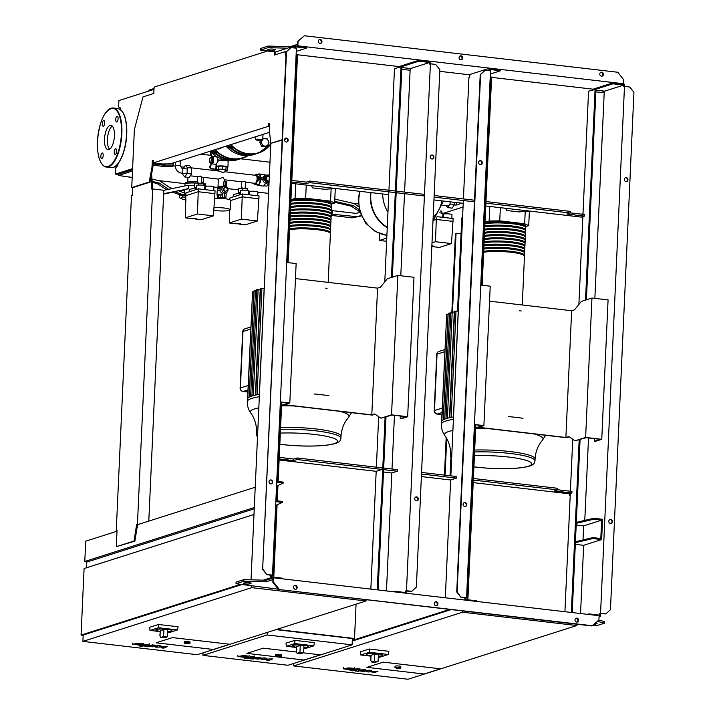 <?xml version="1.0" encoding="UTF-8"?>
<svg xmlns="http://www.w3.org/2000/svg" width="715" height="715" viewBox="0 0 715 715"><rect width="100%" height="100%" fill="white"/><g stroke="black" fill="none" stroke-linecap="round" stroke-linejoin="round"><path stroke-width="1.07" d="M240.785 656.611L246.157 656.307L240.741 656.558M244.074 657.273L248.999 656.352L246.72 655.852L242.868 655.637L237.943 656.558L244.074 657.273M237.898 655.369L237.943 656.558M249.133 655.405L248.999 656.352M253.959 657.264C255.067 657.076 254.71 656.853 252.887 656.593L250.143 656.683L251.394 656.996L244.637 658.256L247.104 658.542L253.959 657.264L254.603 655.95M250.321 658.667L253.316 659.016L250.179 658.774L250.232 657.702M253.316 659.016L253.512 657.854M253.459 658.032C252.359 658.229 252.726 658.452 254.549 658.712L257.82 659.087L263.022 658.506L261.136 659.471L269.001 659.203L266.677 660.124L269.224 660.419L272.594 658.89L264.389 659.141L266.302 658.158L264.139 657.907L256.336 658.515L260.448 657.478L257.981 657.183L252.869 658.283L252.922 657.21M346.176 668.883L351.557 668.579L346.14 668.829M349.465 669.544L354.399 668.632L352.12 668.132L348.259 667.917L343.334 668.838L349.465 669.544M343.298 667.64L343.334 668.838M354.524 667.685L354.399 668.632M359.35 669.544C360.458 669.347 360.101 669.124 358.278 668.865L355.534 668.954L356.785 669.276L350.037 670.527L352.504 670.822L359.35 669.544L359.994 668.23M355.721 670.947L358.716 671.296L355.578 671.045L355.632 669.973M358.716 671.296L358.903 670.125M358.858 670.312C357.759 670.5 358.117 670.724 359.949 670.983L363.22 671.367L368.422 670.786L366.536 671.751L368.466 671.975L374.392 671.474L372.068 672.395L374.615 672.69L377.994 671.162L369.789 671.412L371.693 670.429L369.539 670.178L362.496 670.876L361.424 670.581L365.848 669.749L363.381 669.463L358.269 670.554L358.313 669.481M135.385 644.34L140.757 644.027L135.35 644.287M138.674 645.001L143.599 644.081L141.329 643.58L137.468 643.366L132.543 644.287L138.674 645.001M132.507 643.098L132.543 644.287M143.733 643.134L143.599 644.081M148.559 644.993C149.667 644.805 149.31 644.581 147.487 644.322L144.743 644.403L145.994 644.724L139.237 645.985L141.713 646.271L148.559 644.993L149.203 643.679M144.93 646.396L147.925 646.744L144.787 646.494L144.832 645.431M147.925 646.744L148.112 645.574M148.068 645.761C146.959 645.949 147.326 646.181 149.149 646.432L152.429 646.816L157.631 646.235L155.745 647.2L163.601 646.932L161.277 647.844L163.824 648.139L167.203 646.619L158.998 646.869L160.902 645.886L158.748 645.627L150.936 646.235L155.057 645.198L152.59 644.912L147.478 646.002L147.522 644.939M431.824 246.684L434.72 246.505L431.851 246.067M434.559 246.318L431.86 245.745M443.497 217.414L443.64 214.33A4.174 0.67 2.6 0 1 443.997 214.071A4.174 0.67 2.6 0 1 448.698 213.901A4.174 0.67 2.6 0 1 451.987 214.706L451.8 218.826M439.609 212.838A4.174 0.67 2.6 0 1 442.898 213.651L442.71 217.771M440.565 210.961L441.897 211.881L441.834 213.15M441.289 213.043L441.378 211.059M442.773 216.288L443.541 216.377M433.549 246.755L439.368 247.435L451.478 243.583L453.14 218.54L437.097 216.672M451.478 243.583L435.489 241.715L431.994 242.832M453.006 221.391L436.293 219.442L435.489 241.715M436.382 217.575L436.293 219.442L433.925 220.202M386.654 240.803L386.636 241.286M379.549 233.573L379.397 240.455L386.636 241.295M386.779 238.104L379.397 240.455M454.534 202.336L454.436 204.544L452.202 208.145L447.805 207.627L446.035 205.58M450.137 201.827L450.039 204.034L454.436 204.544M450.039 204.034L447.805 207.627M366.92 667.354L383.276 662.144L440.449 668.802L424.093 674.013L366.92 667.354L383.276 662.144L440.449 668.802L424.093 674.013L366.92 667.354M370.87 655.878A8.035 1.296 2.6 0 1 366.625 654.538A8.035 1.296 2.6 0 1 377.922 653.859A8.035 1.296 2.6 0 1 382.677 655.262A8.035 1.296 2.6 0 1 378.333 656.218M366.643 654.457A8.035 1.296 2.6 0 1 366.634 654.377A8.035 1.296 2.6 0 1 377.931 653.698A8.035 1.296 2.6 0 1 382.686 655.11A8.035 1.296 2.6 0 1 382.668 655.181M370.817 660.651L371.058 655.28L370.683 660.133L371.532 662.001L375.053 662.412L378.092 661.375L374.41 661.08L371.532 662.001M371.058 655.28L374.723 654.109L378.414 654.404L378.092 661.375M370.862 656.147L360.789 654.976L360.494 651.812L369.262 649.023L369.289 652.268L388.317 654.484L379.817 657.192L378.298 657.014M369.262 649.023L388.906 651.311L388.317 654.484M360.789 654.976L369.289 652.268M394.966 667.551L395.02 666.282A2.896 0.465 2.6 0 1 399.086 666.031A2.896 0.465 2.6 0 1 400.802 666.541L400.749 667.81A2.896 0.465 -177.4 0 0 399.033 667.301A2.896 0.465 -177.4 0 0 394.966 667.551L396.771 668.328L398.89 667.658L396.789 668.328C399.703 668.48 401.026 668.302 400.749 667.81M449.699 609.403L352.298 640.399M352.272 641.051L451.165 609.582M293.686 665.933L462.516 612.21L576.853 625.527L408.024 679.25L293.686 665.933L293.802 663.413M462.578 610.905L462.516 612.21M576.916 624.222L576.853 625.527M475.681 427.82L482.625 425.613L474.429 424.656M474.438 424.487L483.894 425.595L490.222 286.179L480.775 285.079M483.894 425.595L475.663 428.205M565.887 437.473L571.643 310.739L574.52 309.818L581.358 301.399L591.957 298.03L585.621 437.437L575.021 440.815L568.765 436.561L565.887 437.473L478.523 427.302M489.543 301.176L571.643 310.739M594.442 438.635L594.326 441.298L595.202 441.396L601.753 439.314L608.081 299.907L591.957 298.03M575.021 440.815L586.112 437.669L600.475 439.341L594.326 441.298M585.621 437.437L601.753 439.314M478.129 427.427L566.378 437.696L569.149 436.82M522.978 418.293A52.865 8.535 -177.4 0 0 515.864 417.354A52.865 8.535 -177.4 0 0 508.24 416.577M453.516 416.979A52.865 8.535 -177.4 0 0 449.958 417.614A52.865 8.535 -177.4 0 0 446.106 418.588A52.865 8.535 -177.4 0 0 443.38 419.705A52.865 8.535 -177.4 0 0 441.834 420.956A52.865 8.535 -177.4 0 0 441.513 421.805L441.405 424.174C441.298 428.446 442.433 432.226 444.819 435.524L446.598 438.295C449.467 443.372 450.79 448.984 450.584 455.124L451.558 460.085M451.433 312.214L454.284 312.008L449.485 417.712M455.214 311.231L458.244 311.061L453.426 416.988M519.43 310.775L521.19 310.971M446.607 315.726L441.647 421.278M448.135 314.26L447.233 314.555M451.496 313.081L448.761 313.313M484.993 222.83A22.496 3.629 2.6 0 1 512.503 222.821A22.496 3.629 2.6 0 1 525.82 226.762A22.496 3.629 2.6 0 1 525.605 227.227M522.263 304.983L524.479 256.229A22.496 3.629 -177.4 0 0 511.162 252.288A22.496 3.629 -177.4 0 0 483.653 252.297M484.985 223.017A21.852 3.53 2.6 0 1 512.244 222.91A21.852 3.53 2.6 0 1 525.176 226.727L525.168 226.816M483.698 251.34A22.496 3.629 2.6 0 1 511.207 251.34A22.496 3.629 2.6 0 1 524.524 255.273A22.496 3.629 2.6 0 1 524.309 255.738M524.524 255.273L524.622 253.056A22.496 3.629 -177.4 0 0 511.314 249.124A22.496 3.629 -177.4 0 0 483.796 249.124M483.841 248.177A22.496 3.629 2.6 0 1 511.35 248.168A22.496 3.629 2.6 0 1 524.667 252.109A22.496 3.629 2.6 0 1 524.452 252.574M524.667 252.109L524.765 249.884A22.496 3.629 -177.4 0 0 511.457 245.951A22.496 3.629 -177.4 0 0 483.939 245.96M483.983 245.004A22.496 3.629 2.6 0 1 511.493 245.004A22.496 3.629 2.6 0 1 524.81 248.936A22.496 3.629 2.6 0 1 524.596 249.401M524.81 248.936L524.908 246.72A22.496 3.629 -177.4 0 0 511.6 242.787A22.496 3.629 -177.4 0 0 484.091 242.787M484.126 241.84A22.496 3.629 2.6 0 1 511.645 241.831A22.496 3.629 2.6 0 1 524.953 245.772A22.496 3.629 2.6 0 1 524.739 246.237M524.953 245.772L525.051 243.547A22.496 3.629 -177.4 0 0 511.743 239.614A22.496 3.629 -177.4 0 0 484.234 239.623M484.27 238.667A22.496 3.629 2.6 0 1 511.788 238.667A22.496 3.629 2.6 0 1 525.096 242.6A22.496 3.629 2.6 0 1 524.881 243.064M525.096 242.6L525.194 240.383A22.496 3.629 -177.4 0 0 511.886 236.451A22.496 3.629 -177.4 0 0 484.377 236.451M484.421 235.503A22.496 3.629 2.6 0 1 511.931 235.494A22.496 3.629 2.6 0 1 525.239 239.436A22.496 3.629 2.6 0 1 525.025 239.9M525.239 239.436L525.337 237.21A22.496 3.629 -177.4 0 0 512.029 233.278A22.496 3.629 -177.4 0 0 484.52 233.287M484.564 232.33A22.496 3.629 2.6 0 1 512.074 232.33A22.496 3.629 2.6 0 1 525.382 236.263A22.496 3.629 2.6 0 1 525.168 236.728M525.382 236.263L525.489 234.046A22.496 3.629 -177.4 0 0 512.172 230.114A22.496 3.629 -177.4 0 0 484.663 230.114M484.707 229.166A22.496 3.629 2.6 0 1 512.217 229.157A22.496 3.629 2.6 0 1 525.525 233.099A22.496 3.629 2.6 0 1 525.311 233.564M525.525 233.099L525.632 230.874A22.496 3.629 -177.4 0 0 512.315 226.941A22.496 3.629 -177.4 0 0 484.806 226.95M484.85 225.994A22.496 3.629 2.6 0 1 512.36 225.994A22.496 3.629 2.6 0 1 525.668 229.926A22.496 3.629 2.6 0 1 525.453 230.391M525.668 229.926L525.775 227.71A22.496 3.629 -177.4 0 0 512.458 223.777A22.496 3.629 -177.4 0 0 484.949 223.777M484.842 226.181A21.852 3.53 2.6 0 1 512.101 226.074A21.852 3.53 2.6 0 1 525.033 229.899L525.025 229.989M484.699 229.354A21.852 3.53 2.6 0 1 511.958 229.247A21.852 3.53 2.6 0 1 524.89 233.063L524.881 233.153M484.555 232.518A21.852 3.53 2.6 0 1 511.815 232.411A21.852 3.53 2.6 0 1 524.739 236.236L524.739 236.325M484.413 235.691A21.852 3.53 2.6 0 1 511.663 235.584A21.852 3.53 2.6 0 1 524.596 239.4L524.596 239.489M484.261 238.855A21.852 3.53 2.6 0 1 511.52 238.747A21.852 3.53 2.6 0 1 524.452 242.573L524.452 242.662M484.118 242.028A21.852 3.53 2.6 0 1 511.377 241.92A21.852 3.53 2.6 0 1 524.309 245.737L524.309 245.826M483.975 245.191A21.852 3.53 2.6 0 1 511.234 245.084A21.852 3.53 2.6 0 1 524.167 248.909L524.167 248.999M483.832 248.364A21.852 3.53 2.6 0 1 511.091 248.257A21.852 3.53 2.6 0 1 524.024 252.073L524.024 252.163M483.689 251.528A21.852 3.53 2.6 0 1 510.948 251.421A21.852 3.53 2.6 0 1 523.88 255.246L523.872 255.335M525.811 226.566L528.725 225.636L529.386 211.059L518.858 211.917L506.56 210.487L505.639 208.288M512.396 222.311L499.749 220.846L489.14 221.033L485.011 222.347L512.315 222.267C525.945 224.34 524.899 224.993 525.82 226.762M489.14 221.033L489.811 206.447M528.725 225.636L524.667 223.741L525.23 211.399M499.749 220.846L500.348 207.672M524.667 223.741L515.041 222.624M334.674 202.327L351.297 206.17L359.797 211.774M334.763 200.37L334.942 199.128L353.809 203.489L358.608 206.662M359.189 209.584L353.13 205.589L334.718 201.326M353.13 205.589L351.297 206.17M331.224 215.394L352.245 217.843L361.37 215.921M361.191 215.537L352.245 217.843M356.168 216.591L331.09 214.134A22.496 3.629 2.6 0 0 331.304 213.66A22.496 3.629 2.6 0 0 317.987 209.727A22.496 3.629 2.6 0 0 290.478 209.727M332.144 213.794L332.287 210.63L331.233 210.961A22.496 3.629 2.6 0 0 331.447 210.496A22.496 3.629 2.6 0 0 318.13 206.555A22.496 3.629 2.6 0 0 290.621 206.564M332.287 210.63L355.873 213.374L360.029 212.498M276.017 629.629L352.388 638.522L352.102 644.859L287.966 665.272L202.944 655.369L267.079 634.965L352.102 644.859M263.227 648.165L296.376 652.026L263.227 648.165L246.863 653.376L263.227 648.165M303.392 652.84L320.392 654.824L304.036 660.025L246.863 653.376L304.036 660.025L320.392 654.824L303.392 652.84M267.195 632.444L267.079 634.965M203.06 652.849L202.944 655.369M276.669 629.423L354.506 638.486L352.361 639.174M354.506 638.486L356.061 604.157M296.403 647.209A8.035 1.296 2.6 0 1 292.158 645.868A8.035 1.296 2.6 0 1 303.455 645.189A8.035 1.296 2.6 0 1 308.21 646.592A8.035 1.296 2.6 0 1 303.866 647.549M292.176 645.788A8.035 1.296 2.6 0 1 292.167 645.708A8.035 1.296 2.6 0 1 303.464 645.028A8.035 1.296 2.6 0 1 308.219 646.432A8.035 1.296 2.6 0 1 308.201 646.512M296.35 651.982L296.6 646.61L296.216 651.463L297.065 653.331L300.586 653.733L303.625 652.706L299.943 652.411L297.065 653.331M296.6 646.61L300.264 645.439L303.947 645.734L303.625 652.706M296.394 647.477L286.322 646.297L286.027 643.143L294.794 640.354L294.821 643.598L313.849 645.815L305.35 648.514L303.83 648.335M294.794 640.354L314.439 642.642L313.849 645.815M286.322 646.297L294.821 643.598M275.543 655.914L275.597 654.645A2.896 0.465 2.6 0 1 279.663 654.404A2.896 0.465 2.6 0 1 281.379 654.913L281.317 656.173A2.896 0.465 -177.4 0 0 279.61 655.673A2.896 0.465 -177.4 0 0 275.543 655.914L277.349 656.701C280.271 656.844 281.603 656.674 281.317 656.173M360.119 191.343A33.105 29.932 72.3 0 0 386.904 235.306A33.105 29.932 -107.7 0 1 360.119 191.343M382.623 193.971A33.105 29.932 72.3 0 0 387.959 212.194A33.105 29.932 -107.7 0 1 382.623 193.971M387.271 227.325A33.105 29.932 -107.7 0 1 370.987 192.612M387.253 227.683A33.105 29.932 -107.7 0 1 370.62 192.567M441.807 200.861A29.431 26.607 -107.7 0 1 433.156 217.297M388.665 196.661A29.431 26.607 -107.7 0 1 388.477 194.65M183.362 168.526L185.364 165.299L189.761 165.809L191.718 168.07L187.321 167.56L187.062 173.414L184.828 177.007L182.87 174.746L182.933 173.325M191.718 168.07L191.459 173.924L187.062 173.414M191.459 173.924L189.225 177.517L184.828 177.007M185.364 165.299L187.321 167.56M240.463 224.036L236.468 223.715L240.463 224.036M236.468 223.715L240.642 223.902M248.65 194.73L248.811 191.048A4.174 0.67 -177.4 0 0 245.522 190.235A4.174 0.67 -177.4 0 0 240.83 190.413A4.174 0.67 -177.4 0 0 240.463 190.673L240.285 194.65M257.74 195.785L257.901 192.112A4.174 0.67 -177.4 0 0 254.612 191.298A4.174 0.67 -177.4 0 0 249.919 191.477A4.174 0.67 -177.4 0 0 249.553 191.727L249.419 194.82M247.756 190.547L247.292 188.456L238.676 188.224L238.453 192.996M247.202 190.44L247.292 188.456M242.617 190.181L242.725 187.92M249.464 193.774L248.695 193.685M240.374 192.719L233.322 194.623L233.215 196.893M239.498 194.9L239.605 192.63M229.828 199.762L229.908 197.948L242.34 193.988L259.053 195.937L257.4 220.98L245.29 224.832L239.471 224.153M236.549 223.813L229.292 222.973L241.402 219.112L257.4 220.98M229.569 210.282L229.292 222.973M230.579 200.549L242.215 196.848L241.402 219.112M242.34 193.988L242.215 196.848L258.928 198.788M196.482 218.915L192.496 218.593L196.482 218.915M192.496 218.593L196.661 218.781M204.669 189.609L204.839 185.927A4.174 0.67 -177.4 0 0 201.55 185.114A4.174 0.67 -177.4 0 0 196.857 185.292A4.174 0.67 -177.4 0 0 196.491 185.551L196.312 189.529M213.758 190.664L213.928 186.99A4.174 0.67 -177.4 0 0 210.639 186.177A4.174 0.67 -177.4 0 0 205.938 186.356A4.174 0.67 -177.4 0 0 205.58 186.606L205.437 189.698M203.775 185.426L203.319 183.335L194.695 183.103L194.48 187.875M203.23 185.319L203.319 183.335M198.645 185.06L198.752 182.799M205.482 188.653L204.722 188.563M196.402 187.598L189.35 189.502L189.243 191.772M195.526 189.779L195.624 187.509M192.567 218.692L185.319 217.852L185.936 192.827L198.368 188.876L202.175 189.314L215.081 190.816L213.428 215.859L201.308 219.711L195.49 219.031M185.319 217.852L197.429 213.991L213.428 215.859M185.802 195.678L198.234 191.727L197.429 213.991M198.368 188.876L198.234 191.727L214.947 193.667M222.705 197.59L226.003 197.179L226.163 193.658L225.556 192.853A3.378 3.048 72.3 0 0 225.851 186.392L226.548 185.167L226.709 181.655L225.243 181.476L225.082 184.997L224.385 186.222A3.378 3.048 72.3 0 0 224.09 192.684L224.698 193.488L224.537 197L222.705 197.59L222.91 193.059L224.09 192.684M223.205 186.552L223.411 182.066L225.243 181.476M226.548 185.167L225.082 184.997M225.86 186.293L224.394 186.123M226.163 193.658L224.698 193.488M225.556 192.952L224.09 192.773M226.003 197.179L224.537 197M223.947 186.32L222.115 186.901A3.378 3.048 72.3 0 0 222.901 193.434M269.358 175.863A3.218 2.905 72.3 0 0 265.283 178.384A3.218 2.905 72.3 0 0 269.09 181.816M264.809 178.393L264.479 179.197A3.861 3.486 72.3 0 0 269.055 182.504L267.419 183.022A3.861 3.486 72.3 0 1 262.78 179.742L258.303 179.224L258.374 177.633L263.388 177.195L264.89 177.615L264.809 178.393M258.303 179.224L259.983 178.687L264.818 179.197M264.479 179.197L262.78 179.742M269.376 175.407A3.861 3.486 72.3 0 0 264.577 177.526M266.784 175.13L265.086 175.675A3.861 3.486 72.3 0 0 263.254 177.159M268.67 182.629A5.461 2.163 96.6 0 1 267.383 185.462A5.461 2.163 96.6 0 1 266.588 186.052A5.461 2.163 96.6 0 1 266.203 186.097L263.781 185.811M265.435 183.013A5.783 2.288 96.6 0 1 264.327 185.283A5.783 2.288 96.6 0 1 263.406 186.007A5.783 2.288 96.6 0 1 262.995 186.043L257.722 185.435A5.783 2.288 96.6 0 1 256.837 184.81M260.707 179.501A5.783 2.288 96.6 0 1 258.133 185.391A5.783 2.288 96.6 0 1 257.722 185.435M258.061 174.344A5.783 2.288 96.6 0 1 258.651 173.986A5.783 2.288 96.6 0 1 259.062 173.942A5.783 2.288 96.6 0 1 260.689 177.007M266.105 179.769L268.625 181.118L266.105 179.769L266.221 177.204L268.858 175.997L269.332 176.364M266.632 179.599L266.749 177.043L266.221 177.204M266.749 177.043L268.858 175.997M269.135 180.868L268.625 181.118M265.524 183.04A5.461 2.163 96.6 0 1 264.523 185.033A5.461 2.163 96.6 0 1 264.425 185.149M254.638 175.202L256.524 174.165L257.579 176.668L257.391 180.734L256.077 183.987L254.397 184.524L253.834 183.201M257.579 176.668L260.51 177.016L259.456 174.505L256.524 174.165M260.403 179.465L260.323 181.074L257.391 180.734M260.323 181.074L259.009 184.327L256.077 183.987M259.009 184.327L257.329 184.863L254.397 184.524M267.473 185.364L268.929 185.265M267.794 184.988L269.037 183.04M267.884 184.881A4.326 1.707 -83.4 0 0 269.037 182.977M268.313 184.828L268.947 184.899M269.046 182.754A4.326 1.707 96.6 0 1 268.152 184.568L267.383 185.462M259.062 173.942L264.336 174.558A5.783 2.288 96.6 0 1 265.435 175.559M210.424 162.546A3.218 1.269 -83.4 0 0 210.648 163.029A3.218 1.269 -83.4 0 0 211.381 163.386A3.218 1.269 -83.4 0 0 212.838 159.794A3.218 1.269 -83.4 0 0 211.676 157.05A3.218 1.269 -83.4 0 0 211.318 157.273A3.218 1.269 -83.4 0 0 210.988 157.693L212.158 157.827L212.587 159.874L211.953 162.26L209.727 162.466L209.298 160.41L209.924 158.024L210.988 157.693L211.417 159.74L212.587 159.874M212.275 163.896L216.082 164.343L215.867 169.178L212.105 168.74A1.931 1.743 -107.7 0 1 210.728 165.683L210.076 165.889L211.399 163.824L212.275 163.896A3.861 1.528 -83.4 0 0 213.687 159.785A3.861 1.528 -83.4 0 0 212.614 156.46L211.72 156.898L210.585 154.538A1.931 1.743 72.3 0 1 211.175 152.081M210.728 165.683L212.06 163.619M216.448 156.379L216.422 156.907L212.614 156.46M212.373 156.683L211.247 154.333A1.931 1.743 -107.7 0 1 211.381 152.295M210.076 165.889A1.931 1.743 72.3 0 0 211.452 168.946L215.867 169.178M210.648 163.029L211.059 163.663A3.861 1.528 -83.4 0 0 211.318 163.958M216.082 164.343A3.861 1.528 -83.4 0 0 217.494 160.223A3.861 1.528 -83.4 0 0 216.422 156.907M225.064 171.761L225.198 170.179A3.218 0.518 -177.4 0 0 223.295 169.616A3.218 0.518 -177.4 0 0 218.781 169.884L218.727 171.019M191.54 167.855L219.353 171.1L223.16 172.628L224.859 171.797M224.492 179.724L222.946 177.383L218.424 179.072L201.496 177.106M218.263 186.892A3.218 0.518 2.6 0 1 218.012 186.678A3.218 0.518 2.6 0 1 222.535 186.409A3.218 0.518 2.6 0 1 223.214 186.508M255.639 175.381A4.013 1.591 96.6 0 1 255.925 175.354A4.013 1.591 96.6 0 1 257.069 179.179A4.013 1.591 96.6 0 1 255.282 183.308A4.013 1.591 96.6 0 1 254.996 183.335A4.013 1.591 96.6 0 1 254.728 183.237M197.367 182.906L197.653 176.659L200.379 176.087L201.335 177.025M241.312 188.662L241.795 181.735C244.003 181.029 245.174 181.163 245.308 182.146M217.36 195.329A3.861 0.626 2.6 0 1 216.994 195.043A3.861 0.626 2.6 0 1 222.419 194.721A3.861 0.626 2.6 0 1 222.839 194.775M218.316 188.322L218.272 186.678L223.169 186.57M224.099 190.95L225.538 191.343L223.965 190.145L223.312 190.351L224.099 190.95M223.965 190.145L224.063 188.134L225.717 187.312L227.281 188.51L227.191 190.521L225.538 191.343M225.717 187.312L223.402 188.34L223.312 190.351M224.063 188.134L223.402 188.34M220.175 190.86L220.086 189.448M221.301 186.347L221.257 187.357M217.521 190.422L217.592 188.885A3.539 0.572 2.6 0 1 217.673 188.769L220.676 187.956L218.2 188.268M219.192 186.392L219.121 187.974M218.459 198.064L217.253 197.59L217.369 195.052L222.83 194.882M223.741 197.706L222.955 198.27M217.253 197.59L220.828 197.197L220.935 194.659M220.828 197.197L222.714 197.42M218.343 197.242L218.45 194.703M216.994 195.043L217.181 190.771A3.861 0.626 2.6 0 1 217.244 190.673A3.861 0.626 2.6 0 1 220.068 190.297M217.521 190.467A3.539 0.572 2.6 0 1 217.575 190.378A3.539 0.572 2.6 0 1 219.916 190.038M217.673 188.769A3.539 0.572 2.6 0 1 220.381 188.447M217.387 158.471L218.558 160.294A5.783 0.938 2.6 0 1 224.742 160.41A5.783 0.938 2.6 0 1 228.058 161.224A5.783 0.938 2.6 0 1 228.165 161.42L227.915 167.122A5.783 0.938 2.6 0 0 224.483 166.112A5.783 0.938 2.6 0 0 216.35 166.604L216.475 163.905M218.853 160.08A5.461 0.885 2.6 0 1 224.626 160.196A5.461 0.885 2.6 0 1 227.754 160.973L228.058 161.224M218.558 160.294L216.833 163.261M211.417 159.74L210.782 162.126L211.953 162.26M210.782 162.126L209.727 162.466M217.083 157.523L217.092 157.488A5.461 0.885 2.6 0 1 217.199 157.327A5.461 0.885 2.6 0 1 217.682 157.121M218.075 170.456L216.6 169.768L218.281 169.232L222.133 169.169L227.37 170.295L225.69 170.831M216.6 169.768L216.743 166.604L222.276 165.996L227.513 167.122L227.37 170.295M218.424 166.068L218.281 169.232M222.276 165.996L222.133 169.169M226.038 166.434L225.895 169.607M218.45 198.305L218.477 197.653L221.641 197.465L222.973 197.858L222.946 198.511M214.625 198.421A9.965 1.609 2.6 0 1 224.689 198.681A9.965 1.609 2.6 0 1 230.579 200.423L230.159 209.772A9.965 1.609 2.6 0 1 216.145 210.612A9.965 1.609 2.6 0 1 213.812 210.273M213.982 207.788A9.965 1.609 2.6 0 1 224.26 208.029A9.965 1.609 2.6 0 1 230.159 209.772M156.129 642.803L172.485 637.601L229.658 644.26L213.293 649.461L156.129 642.803L172.485 637.601L229.658 644.26L213.293 649.461L156.129 642.803M160.08 631.336A8.035 1.296 2.6 0 1 155.834 629.986A8.035 1.296 2.6 0 1 167.131 629.316A8.035 1.296 2.6 0 1 171.886 630.719A8.035 1.296 2.6 0 1 167.533 631.667M155.852 629.906A8.035 1.296 2.6 0 1 155.843 629.835A8.035 1.296 2.6 0 1 167.14 629.155A8.035 1.296 2.6 0 1 171.895 630.558A8.035 1.296 2.6 0 1 171.877 630.639M160.026 636.109L160.267 630.728L159.883 635.581L160.741 637.449L164.253 637.86L167.301 636.824L163.619 636.538L160.741 637.449M160.267 630.728L163.932 629.566L167.623 629.861L167.301 636.824M160.071 631.595L149.998 630.424L149.694 627.27L158.471 624.472L158.498 627.725L177.517 629.942L169.026 632.641L167.498 632.462M158.471 624.472L178.107 626.76L177.517 629.942M149.998 630.424L158.498 627.725M184.175 643L184.229 641.73A2.896 0.465 2.6 0 1 188.295 641.489A2.896 0.465 2.6 0 1 190.011 641.999L189.949 643.259A2.896 0.465 -177.4 0 0 188.242 642.758A2.896 0.465 -177.4 0 0 184.175 643L185.98 643.786L188.099 643.116L185.998 643.777C188.912 643.929 190.235 643.759 189.949 643.259M240.785 584.262L81.063 635.09L83.163 635.331M253.977 514.487L84.084 568.55L81.063 635.09M254.236 508.794L86.488 562.178L86.229 567.871M82.895 641.391L251.725 587.659L366.062 600.975L197.233 654.699L82.895 641.391L83.181 635.054L242.251 584.432M251.823 585.549L251.725 587.659M366.125 599.671L366.062 600.975M153.037 163.932L163.887 165.192L172.369 165.04L173.021 164.834L173.102 162.993M269.975 162.198L240.544 158.775M210.961 155.325L200.888 154.154M132.186 177.508L118.52 175.461L132.481 171.019M129.933 177.249L129.951 176.793M132.543 169.75L118.574 174.192L118.52 175.461M152.983 165.192L163.824 166.461L172.306 166.309L173.486 165.934L173.629 162.832M163.887 165.192L163.824 166.461M172.369 165.04L172.306 166.309M173.486 165.934L175.273 166.139M180.252 166.72L184.193 167.185M463.052 207.019L443.354 213.293L441.834 213.115M358.286 203.838L352.298 203.14M268.563 193.39L257.901 192.147M250.742 191.316L248.811 191.093M238.595 189.904L227.888 188.653M218.236 187.527L213.928 187.026M206.76 186.195L205.759 186.079M185.051 183.666L158.212 180.538M281.603 405.217L288.538 403.01L280.352 402.062M280.36 401.893L289.807 402.992L296.144 263.576L286.688 262.477M289.807 402.992L281.585 405.611M371.809 414.87L377.565 288.136L380.443 287.216L387.271 278.796L397.871 275.427L391.543 414.834L380.943 418.212L374.687 413.958L371.809 414.87L284.445 404.699M295.465 278.573L377.565 288.136M400.364 416.032L400.248 418.695L401.124 418.793L407.666 416.711L413.994 277.304L397.871 275.427M380.943 418.212L392.026 415.066L406.397 416.738L400.248 418.695M391.543 414.834L407.666 416.711M284.052 404.824L372.292 415.102L375.071 414.217M328.891 395.69A52.865 8.535 -177.4 0 0 321.777 394.752A52.865 8.535 -177.4 0 0 314.153 393.974M259.438 394.376A52.865 8.535 -177.4 0 0 255.881 395.011A52.865 8.535 -177.4 0 0 252.02 395.985A52.865 8.535 -177.4 0 0 249.294 397.102A52.865 8.535 -177.4 0 0 247.748 398.353A52.865 8.535 -177.4 0 0 247.435 399.211L247.327 401.58C247.22 405.843 248.355 409.624 250.742 412.921L252.52 415.701C255.38 420.769 256.712 426.381 256.506 432.521L256.417 434.416L257.48 437.482M257.346 289.611L260.206 289.405L255.407 395.109M261.136 288.637L264.157 288.458L259.348 394.394M325.343 288.172L327.104 288.377M252.52 293.123L247.569 398.675M254.057 291.657L253.155 291.952M257.418 290.487L254.674 290.71M290.916 200.227A22.496 3.629 2.6 0 1 318.425 200.218A22.496 3.629 2.6 0 1 331.733 204.159A22.496 3.629 2.6 0 1 331.519 204.624M328.185 282.389L330.393 233.626A22.496 3.629 -177.4 0 0 317.085 229.685A22.496 3.629 -177.4 0 0 289.575 229.694M290.907 200.415A21.852 3.53 2.6 0 1 318.157 200.307A21.852 3.53 2.6 0 1 331.09 204.133L331.09 204.213M289.62 228.737A22.496 3.629 2.6 0 1 317.129 228.737A22.496 3.629 2.6 0 1 330.437 232.67A22.496 3.629 2.6 0 1 330.223 233.144M330.437 232.67L330.544 230.453A22.496 3.629 -177.4 0 0 317.228 226.521A22.496 3.629 -177.4 0 0 289.718 226.521M289.763 225.574A22.496 3.629 2.6 0 1 317.272 225.565A22.496 3.629 2.6 0 1 330.58 229.506A22.496 3.629 2.6 0 1 330.366 229.971M330.58 229.506L330.688 227.29A22.496 3.629 -177.4 0 0 317.371 223.348A22.496 3.629 -177.4 0 0 289.861 223.357M289.906 222.401A22.496 3.629 2.6 0 1 317.415 222.401A22.496 3.629 2.6 0 1 330.723 226.333A22.496 3.629 2.6 0 1 330.509 226.807M330.723 226.333L330.831 224.117A22.496 3.629 -177.4 0 0 317.514 220.184A22.496 3.629 -177.4 0 0 290.004 220.184M290.049 219.237A22.496 3.629 2.6 0 1 317.558 219.228A22.496 3.629 2.6 0 1 330.875 223.169A22.496 3.629 2.6 0 1 330.661 223.634M330.875 223.169L330.974 220.953A22.496 3.629 -177.4 0 0 317.657 217.011A22.496 3.629 -177.4 0 0 290.147 217.02M290.192 216.064A22.496 3.629 2.6 0 1 317.701 216.064A22.496 3.629 2.6 0 1 331.018 219.997A22.496 3.629 2.6 0 1 330.804 220.461M331.018 219.997L331.117 217.78A22.496 3.629 -177.4 0 0 317.8 213.848A22.496 3.629 -177.4 0 0 290.29 213.848M290.335 212.9A22.496 3.629 2.6 0 1 317.844 212.891A22.496 3.629 2.6 0 1 331.161 216.833A22.496 3.629 2.6 0 1 330.947 217.297M331.161 216.833L331.26 214.616A22.496 3.629 -177.4 0 0 317.952 210.675A22.496 3.629 -177.4 0 0 290.433 210.684M331.304 213.66L331.403 211.443A22.496 3.629 -177.4 0 0 318.095 207.511A22.496 3.629 -177.4 0 0 290.576 207.511M331.447 210.496L331.546 208.28A22.496 3.629 -177.4 0 0 318.238 204.338A22.496 3.629 -177.4 0 0 290.728 204.347M290.764 203.391A22.496 3.629 2.6 0 1 318.282 203.391A22.496 3.629 2.6 0 1 331.59 207.323A22.496 3.629 2.6 0 1 331.376 207.788M331.59 207.323L331.689 205.107A22.496 3.629 -177.4 0 0 318.381 201.174A22.496 3.629 -177.4 0 0 290.871 201.174M290.755 203.578A21.852 3.53 2.6 0 1 318.014 203.471A21.852 3.53 2.6 0 1 330.947 207.296L330.947 207.386M290.612 206.751A21.852 3.53 2.6 0 1 317.871 206.644A21.852 3.53 2.6 0 1 330.804 210.469L330.804 210.559M290.469 209.915A21.852 3.53 2.6 0 1 317.728 209.808A21.852 3.53 2.6 0 1 330.661 213.633L330.661 213.722M290.326 213.088A21.852 3.53 2.6 0 1 317.585 212.981A21.852 3.53 2.6 0 1 330.518 216.806L330.509 216.895M290.183 216.252A21.852 3.53 2.6 0 1 317.442 216.145A21.852 3.53 2.6 0 1 330.375 219.97L330.366 220.059M290.04 219.425A21.852 3.53 2.6 0 1 317.299 219.317A21.852 3.53 2.6 0 1 330.232 223.143L330.223 223.232M289.897 222.588A21.852 3.53 2.6 0 1 317.156 222.481A21.852 3.53 2.6 0 1 330.089 226.306L330.08 226.396M289.754 225.761A21.852 3.53 2.6 0 1 317.013 225.654A21.852 3.53 2.6 0 1 329.946 229.479L329.937 229.569M289.611 228.925A21.852 3.53 2.6 0 1 316.87 228.818A21.852 3.53 2.6 0 1 329.794 232.643L329.794 232.732M331.724 203.963L334.638 203.033L335.299 188.456L324.78 189.314L312.482 187.884L311.561 185.694M318.318 199.717L305.663 198.243L295.063 198.43L290.933 199.744L318.238 199.664C331.867 201.737 330.813 202.39 331.733 204.159M295.063 198.43L295.724 183.844M334.638 203.033L330.58 201.138L331.143 188.796M305.663 198.243L306.261 185.078M330.58 201.138L320.964 200.021M257.775 140.22A3.539 0.572 -177.4 0 0 262.745 139.925A3.539 0.572 -177.4 0 0 260.653 139.309A3.539 0.572 -177.4 0 0 255.684 139.604A3.539 0.572 -177.4 0 0 257.775 140.22M236.745 142.893L235.244 143.223M262.128 140.051L260.886 141.883L261.958 143.858A3.861 3.486 -107.7 0 1 262.021 140.229M261.958 143.858L262.745 145.914L264.916 146.11A3.861 3.486 -107.7 0 1 261.958 143.858M268.054 144.564A3.861 3.486 -107.7 0 1 264.916 146.11L266.811 146.387L268.054 144.564L269.01 142.821L268.223 140.766A3.861 3.486 -107.7 0 1 268.054 144.564M262.771 139.282A3.861 3.486 -107.7 0 1 268.223 140.766L267.151 138.79L263.093 138.317L262.789 138.898M266.811 146.387L261.574 146.289L259.715 142.249L260.904 140.337M262.745 145.914L261.574 146.289M260.886 141.883L259.715 142.249M217.78 148.783A4.817 4.362 72.3 0 0 219.871 148.693A4.817 4.362 72.3 0 0 221.418 147.773M217.387 148.908A4.817 4.362 72.3 0 0 219.478 148.818A4.817 4.362 72.3 0 0 219.675 148.747M222.061 147.567L220.032 148.068M203.444 177.329L203.194 182.709M204.785 188.349A10.448 1.689 -177.4 0 0 205.518 188M205.545 187.419A10.448 1.689 -177.4 0 0 204.794 186.981A10.448 1.689 -177.4 0 1 205.545 187.419M163.806 190.351L187.098 185.435L188.76 185.632A10.448 1.689 -177.4 0 1 194.587 185.525A10.448 1.689 -177.4 0 0 188.76 185.632L188.617 188.805A10.448 1.689 -177.4 0 0 184.676 189.94L184.533 193.059M187.965 177.374L187.75 182.003M185.864 194.435L180.001 194.945L172.521 192.103L178.285 190.691L185.9 193.586M181.833 194.355L174.353 191.522M152.143 179.134L159.722 180.886L169.589 187.393L172.538 188.51M152.51 182.477L157.22 183.567L166.604 189.761M180.001 194.945L180.153 194.963A15.265 2.467 -177.4 0 0 179.59 195.579L179.554 196.375C178.589 197.733 180.77 198.949 186.115 200.012M168.668 189.323L159.052 182.986L152.393 181.449M182.075 194.391L181.941 194.382A15.265 2.467 -177.4 0 0 180.913 194.65A15.265 2.467 -177.4 0 0 180.153 194.963M159.052 182.986L157.22 183.567M178.813 190.887L184.667 190.047M163.637 194.087L172.708 192.174M188.617 188.805L163.663 193.658M187.393 188.662L183.469 189.904M185.828 195.231L181.905 195.177L182.843 197.036L185.775 197.081M179.554 196.375A15.265 2.467 -177.4 0 1 181.905 195.177L181.941 194.382M108.912 149.551A12.226 4.835 96.6 0 1 108.045 149.641A12.226 4.835 96.6 0 1 104.551 138.013A12.226 4.835 96.6 0 1 110.012 125.438A12.226 4.835 96.6 0 1 110.879 125.348A12.226 4.835 96.6 0 1 114.373 136.976A12.226 4.835 96.6 0 1 108.912 149.551M109.583 149.229A12.226 4.835 96.6 0 1 107.59 137.28A12.226 4.835 96.6 0 1 112.273 126.099M102.147 153.019A2.896 1.144 96.6 0 1 102.352 153.001A2.896 1.144 96.6 0 1 103.175 155.754A2.896 1.144 96.6 0 1 101.888 158.721A2.896 1.144 96.6 0 1 101.682 158.748A2.896 1.144 96.6 0 1 100.851 155.995A2.896 1.144 96.6 0 1 102.147 153.019M104.667 123.016A2.896 1.144 96.6 0 1 103.157 126.26A2.896 1.144 96.6 0 1 102.308 123.758A2.896 1.144 96.6 0 1 103.827 120.513A2.896 1.144 96.6 0 1 104.667 123.016M116.777 121.97A2.896 1.144 96.6 0 1 116.572 121.988A2.896 1.144 96.6 0 1 115.75 119.235A2.896 1.144 96.6 0 1 117.037 116.268A2.896 1.144 96.6 0 1 117.242 116.241A2.896 1.144 96.6 0 1 118.073 118.994A2.896 1.144 96.6 0 1 116.777 121.97M114.257 151.973A2.896 1.144 96.6 0 1 115.767 148.729A2.896 1.144 96.6 0 1 116.608 151.231A2.896 1.144 96.6 0 1 115.097 154.476A2.896 1.144 96.6 0 1 114.257 151.973M457.537 311.043L461.05 233.814L456.063 233.233L452.488 311.963M446.741 438.545L445.079 475.18M450.825 458.851L450.057 475.761M451.862 311.963L455.428 233.43L456.063 233.233M444.453 475.109L446.16 437.544M461.05 233.814L461.926 217.762L462.569 217.557M267.571 50.997L154.091 87.105L153.805 93.442L143 96.883L134.366 129.612L131.73 187.589L132.606 187.696L132.257 195.454L131.471 195.704L116.25 530.923L117.037 530.673L116.304 546.671L134.009 541.041L136.663 524.426L138.299 524.444M136.663 524.426L137.45 524.175L152.67 188.957L163.815 190.253L148.8 520.931M151.589 174.138L152.787 188.975M152.67 188.957L151.893 189.207L151.044 177.061M152.036 186.043L152.912 186.141M137.45 524.175L138.692 524.318M137.548 524.524L134.894 541.139L116.304 546.671M136.52 527.59L137.405 527.697M134.009 541.041L134.894 541.139M116.25 530.923L117.019 531.013M131.73 187.589L149.221 182.021L152.009 167.087L152.295 160.75L153.341 160.419L153.225 162.948L162.028 163.976L170.501 163.824L269.555 132.302M269.475 125.474L269.546 123.82M132.606 187.696L150.096 182.128L152.885 167.185L153.323 160.803M275.114 54.84L275.248 51.891M286.072 53.384L285.75 51.838L284.874 51.739L274.211 55.127L274.363 51.793M153.225 162.948L268.402 126.305L268.518 123.766L269.564 123.436L269.278 129.773L270.77 143.349L282.13 140.113M284.606 139.327L286.974 138.576M286.107 46.502L286.679 46.573M154.029 88.526L148.943 90.153L148.899 91.02M149.221 182.021L150.096 182.128M152.009 167.087L152.885 167.185M152.295 160.75L153.18 160.848M268.402 126.305L269.43 126.421M268.518 123.766L269.394 123.865M270.77 143.349L282.148 139.729M284.802 138.88L286.563 138.326M285.92 56.753L284.874 51.739M162.421 165.022L165.925 163.905M132.588 168.651L115.562 174.067L118.565 174.424M120.424 109.565L120.495 108.001L118.61 106.901L118.896 100.565L153.993 89.393M115.562 174.067L115.848 167.73L117.886 165.38L117.966 163.726M320.249 39.432A2.011 1.814 -107.7 0 1 320.767 43.329A2.011 1.814 -107.7 0 1 318.345 41.586A2.011 1.814 -107.7 0 1 320.249 39.432M320.427 43.401A2.011 1.814 72.3 0 0 319.23 39.638M601.699 72.206A2.011 1.814 -107.7 0 1 602.218 76.103A2.011 1.814 -107.7 0 1 599.787 74.36A2.011 1.814 -107.7 0 1 601.699 72.206M601.878 76.174A2.011 1.814 72.3 0 0 600.68 72.412M460.969 55.824A2.011 1.814 -107.7 0 1 461.488 59.711A2.011 1.814 -107.7 0 1 459.066 57.969A2.011 1.814 -107.7 0 1 460.969 55.824M461.157 59.783A2.011 1.814 72.3 0 0 459.959 56.029M622.497 83.968L623.274 83.718L623.471 79.445L617.76 72.251L304.349 35.75L297.395 41.756L297.27 44.446L290.29 46.672L268.161 46.064L260.314 48.566L260.242 50.148L268.089 47.646L287.448 48.173M304.349 35.75L297.395 41.756M485.959 201.559L570.338 211.39L570.266 212.972L485.887 203.149M570.275 212.864L584.521 214.518L584.45 216.109L566.861 214.053L570.266 212.972M291.809 180.43L306.306 182.119L306.235 183.701L309.631 182.62L309.702 181.038L395.368 191.012M306.306 182.119L309.702 181.038M396.244 191.12L424.469 194.4M434.148 195.526L474.51 200.227M484.573 201.398L485.083 201.46M485.011 203.042L484.502 202.989M474.438 201.818L434.077 197.117M424.397 195.99L396.173 192.701M395.297 192.594L309.631 182.62M306.235 183.701L291.738 182.021M584.45 216.109L581.313 217.101L485.762 205.974M582.993 213.83L582.108 213.731L582.09 214.241M463.222 203.355L433.942 199.941M388.754 194.677L291.675 183.371M582.975 214.116L582.099 214.008M603.013 90.966L602.933 92.718M297.52 54.769L399.757 66.674M439.788 71.339L469.826 74.834M491.598 77.372L593.843 89.277M267.911 49.621L269.215 49.201A3.218 0.518 2.6 0 1 272.826 49.067A3.218 0.518 2.6 0 1 275.355 49.684A3.218 0.518 2.6 0 1 275.078 49.88L273.774 50.3A3.218 0.518 2.6 0 1 270.163 50.434A3.218 0.518 2.6 0 1 267.633 49.809A3.218 0.518 2.6 0 1 267.911 49.621M275.758 51.954L260.242 50.148M268.161 46.064L268.089 47.646M290.29 46.672L290.263 47.279M297.065 46.073L297.851 45.823L298.048 41.541M623.274 83.718L297.851 45.823M415.737 497.041A2.011 1.814 -107.7 0 1 416.943 500.84M416.452 500.858A2.011 1.814 72.3 0 0 418.355 498.704A2.011 1.814 72.3 0 0 415.933 496.961A2.011 1.814 72.3 0 0 416.452 500.858M431.261 155.164A2.011 1.814 -107.7 0 1 432.468 158.971M431.976 158.989A2.011 1.814 72.3 0 0 433.88 156.835A2.011 1.814 72.3 0 0 431.458 155.092A2.011 1.814 72.3 0 0 431.976 158.989M295.456 585.353A2.011 1.814 72.3 0 0 293.552 587.498A2.011 1.814 72.3 0 0 295.974 589.24A2.011 1.814 72.3 0 0 295.456 585.353M294.446 585.549A2.011 1.814 -107.7 0 1 295.644 589.312M576.907 618.126A2.011 1.814 72.3 0 0 575.003 620.28A2.011 1.814 72.3 0 0 577.425 622.014A2.011 1.814 72.3 0 0 576.907 618.126M575.888 618.332A2.011 1.814 -107.7 0 1 577.085 622.086M436.186 601.735A2.011 1.814 72.3 0 0 434.273 603.889A2.011 1.814 72.3 0 0 436.704 605.632A2.011 1.814 72.3 0 0 436.186 601.735M435.167 601.941A2.011 1.814 -107.7 0 1 436.365 605.703M625.339 177.767A2.011 1.814 -107.7 0 1 626.554 181.574M626.233 177.624A2.011 1.814 72.3 0 0 624.329 179.778A2.011 1.814 72.3 0 0 626.751 181.521A2.011 1.814 72.3 0 0 626.233 177.624M609.815 519.635A2.011 1.814 -107.7 0 1 611.03 523.443M610.708 519.501A2.011 1.814 72.3 0 0 608.805 521.646A2.011 1.814 72.3 0 0 611.227 523.389A2.011 1.814 72.3 0 0 610.708 519.501M286.76 141.999A2.011 1.814 72.3 0 0 285.553 138.201M286.268 142.017A2.011 1.814 -107.7 0 1 285.75 138.12A2.011 1.814 -107.7 0 1 288.172 139.863A2.011 1.814 -107.7 0 1 286.268 142.017M271.235 483.876A2.011 1.814 72.3 0 0 270.029 480.069M270.744 483.885A2.011 1.814 -107.7 0 1 270.225 479.997A2.011 1.814 -107.7 0 1 272.647 481.74A2.011 1.814 -107.7 0 1 270.744 483.885M465.322 506.47A2.011 1.814 72.3 0 0 464.106 502.672M465 502.529A2.011 1.814 -107.7 0 1 465.519 506.426A2.011 1.814 -107.7 0 1 463.097 504.683A2.011 1.814 -107.7 0 1 465 502.529M480.846 164.602A2.011 1.814 72.3 0 0 479.631 160.803M480.525 160.661A2.011 1.814 -107.7 0 1 481.043 164.557A2.011 1.814 -107.7 0 1 478.621 162.814A2.011 1.814 -107.7 0 1 480.525 160.661M392.338 277.188L401.901 66.629L394.474 68.613L388.951 190.27M378.137 589.955L385.993 416.988M377.252 589.857L385.09 417.274M391.445 277.474L401.017 66.531M488.854 70.615L488.953 68.417L469.844 74.494L469.728 77.032L468.942 77.283L463.418 198.94M490.213 77.14L491.607 77.077L482.16 285.24M475.824 424.817L467.878 599.796M466.993 599.697L474.939 424.719M481.275 285.142L490.731 76.979M582.966 214.339L588.561 91.216L595.979 89.232L586.416 299.791M595.944 90.135L604.658 91.154L604.586 92.736L595.863 91.895M153.216 519.698L143.393 522.826M255.219 487.237L137.539 524.685M117.01 531.218L85.711 541.175L84.79 561.454L87.695 561.793M254.299 507.516L84.79 561.454M88.553 540.272L98.375 537.144M421.573 472.445L456.617 476.53L456.545 478.112L450.656 479.988L445.311 597.785M464.813 600.055L464.911 597.856L465.787 597.963L465.715 599.545L476.565 600.806L476.539 601.422M461.3 597.097L466.573 597.713L490.499 70.803L485.226 70.195L480.614 74.431L457.117 591.832L460.907 597.222L464.911 597.856M463.347 200.522L450.843 475.859M490.356 74.002L500.634 70.731L500.679 69.784L488.953 68.417M489.73 70.714L489.784 69.471L500.634 70.731M485.226 70.195L480.221 74.557L456.724 591.957L460.907 597.222M466.573 597.713L465.787 597.963M473.196 482.616L569.39 493.815L571.875 493.019L571.946 491.437L557.7 489.775M473.312 480.069L557.691 489.891L554.286 490.973L571.875 493.019M421.501 474.027L456.545 478.112M421.385 476.574L450.656 479.988M557.691 489.891L557.763 488.309L473.384 478.478M279.163 458.932L293.659 460.621L297.056 459.539L382.078 469.442L382.15 467.86L297.127 457.957L293.731 459.039L279.234 457.35M401.83 66.62L418.838 61.213L418.883 60.257L399.774 66.343L399.748 66.933M430.403 63.805L435.676 64.421L439.859 69.686L416.362 587.087L411.751 591.323L406.478 590.715L430.403 63.805L429.617 64.055L429.688 62.473L410.58 68.551L401.857 67.541M429.688 62.473L418.838 61.213M406.469 593.262L406.567 591.064L405.691 590.965L405.62 592.547L394.769 591.278L393.357 591.734M394.743 591.895L394.769 591.278M430.51 63.823L430.609 61.624L418.883 60.257M410.58 68.551L410.115 70.258L401.776 69.292M411.751 591.323L406.567 591.064M406.478 590.715L405.691 590.965M386.466 590.93L391.829 472.964L383.49 471.998M383.598 469.621L397.326 471.221L391.829 472.964M397.326 471.221L397.397 469.63L383.669 468.03M388.88 191.852L384.795 281.853M378.673 416.666L376.376 467.181M382.078 469.442L376.188 471.319L370.844 589.106M392.008 469.004L394.448 415.344M400.784 275.767L404.511 193.667M404.583 192.085L410.115 70.258M279.118 460.013L376.188 471.319M297.127 457.957L297.056 459.539M275.829 501.644L282.38 502.404L282.425 501.456L275.874 500.688M282.38 502.404L275.659 505.442M276.705 482.312L283.256 483.081L276.535 486.12M276.75 481.365L283.301 482.125L283.256 483.081M282.452 578.819L282.488 578.203L271.637 576.942L271.709 575.361L270.824 575.253L270.717 577.792L263.29 580.151L266.06 580.231L273.693 577.8L599.125 615.695L598.929 619.968L591.966 625.974L278.564 589.482L272.844 582.287L272.969 579.588L265.989 581.813L243.86 581.206L236.013 583.708L278.35 589.205M251.85 586.121L251.877 585.549M575.432 541.72L592.896 537.609L600.806 538.529L601.646 520.154L583.646 525.883L583.011 539.932M576.192 525.016L583.646 525.883M601.646 520.154L593.727 519.233L576.272 523.344M575.316 544.338L583.654 545.313L601.646 539.584L592.851 538.556L575.387 542.667M580.553 613.533L583.654 545.313M584.781 520.395L588.525 437.946M594.862 298.37L604.193 92.861M582.868 216.609L578.873 304.456M572.751 439.269L570.391 491.259M570.293 493.529L564.922 611.709M592.851 538.556L592.896 537.609M601.646 539.584L602.566 519.304L593.772 518.286L593.727 519.233M587.435 614.337L588.847 613.881L599.697 615.15L599.769 613.559L600.555 613.309L624.481 86.408L623.695 86.658L623.766 85.076L612.925 83.807L595.908 89.223M604.658 91.154L623.766 85.076M576.308 522.388L593.772 518.286M270.717 577.792L272.916 578.051M270.833 143.349L251.019 579.82M295.653 48.111L295.706 46.868L306.556 48.128L296.278 51.4M271.709 575.361L272.495 575.11L296.421 48.2L291.139 47.592L286.134 51.954L262.637 569.355L266.82 574.619L270.824 575.253M275.123 54.599L275.65 54.429L275.758 51.9L294.866 45.814L306.601 47.181L306.556 48.128M294.866 45.814L294.768 48.012M296.135 54.537L297.529 54.474L288.074 262.637M281.737 402.223L278.135 481.526M277.956 485.476L277.259 500.858M277.08 504.799L273.791 577.193M296.654 54.376L287.198 262.539M280.861 402.116L277.259 481.427M277.054 485.878L276.383 500.75M276.178 505.21L272.916 577.094M291.139 47.592L286.134 51.954M286.527 51.829L262.637 569.355M263.031 569.229L266.82 574.619M267.213 574.494L272.495 575.11M597.454 621.326L604.47 623.203L604.541 621.612L598.804 620.084M236.013 583.708L236.084 582.117L243.931 579.624L263.29 580.151M569.39 493.815L569.319 495.397L570.204 495.504M588.82 614.498L588.847 613.881M624.588 86.417L624.696 84.227L612.961 82.86L612.925 83.807M612.961 82.86L593.852 88.937L593.825 89.536M599.769 613.559L600.654 613.667L600.537 616.196L599.081 616.661M600.654 613.667L605.828 613.926L600.555 613.309M571.339 612.46L579.177 439.868M585.522 300.077L595.103 89.134M580.071 439.591L572.215 612.558M624.481 86.408L629.763 87.024L633.937 92.289L610.449 609.689L605.828 613.926M600.537 616.196L599.107 616.035M592.619 625.768L278.564 589.482M279.216 589.267L273.505 582.073L272.844 582.287M604.47 623.203L596.614 625.697L593.137 625.294M243.681 583.172A3.218 0.518 -177.4 0 0 243.404 583.369A3.218 0.518 -177.4 0 0 245.933 583.994A3.218 0.518 -177.4 0 0 249.544 583.86L250.849 583.44A3.218 0.518 -177.4 0 0 251.135 583.243A3.218 0.518 -177.4 0 0 248.597 582.627A3.218 0.518 -177.4 0 0 244.986 582.761L243.681 583.172M595.604 623.024A3.218 0.518 2.6 0 1 597.079 623.534A3.218 0.518 2.6 0 1 596.802 623.73L595.488 624.141A3.218 0.518 2.6 0 1 594.192 624.32M293.731 459.039L293.659 460.621M243.86 581.206L243.931 579.624M265.989 581.813L266.06 580.231M273.505 582.073L273.693 577.8M456.679 202.586A2.413 0.956 96.6 0 1 455.607 205.044A2.413 0.956 96.6 0 1 455.428 205.062L454.204 204.919M181.968 168.4A2.413 0.956 96.6 0 1 182.137 168.383A2.413 0.956 96.6 0 1 182.834 170.465A2.413 0.956 96.6 0 1 181.753 173.146A2.413 0.956 96.6 0 1 181.574 173.164A2.413 0.956 96.6 0 1 181.396 173.102M187.259 168.972L182.137 168.383L180.082 165.621L175.264 165.397L175.407 162.26M374.723 654.109L374.41 661.08M487.8 428.553A49.344 7.963 -177.4 0 0 475.654 428.508M452.908 430.466A49.344 7.963 -177.4 0 0 448.752 431.494A49.344 7.963 -177.4 0 0 444.819 435.524M451.853 453.569A42.292 6.828 -177.4 0 0 450.584 455.124M473.911 466.877L476.467 467.19C492.331 468.906 506.783 469.147 519.823 467.914C533.971 466.135 534.328 463.856 535.008 460.853L535.088 458.959A42.292 6.828 -177.4 0 0 510.063 451.558A42.292 6.828 -177.4 0 0 474.671 450.066M535.088 458.959C535.446 452.827 537.278 447.358 540.585 442.567L542.614 439.957A49.344 7.963 -177.4 0 0 534.168 433.951M453.408 419.348A52.865 8.535 -177.4 0 0 445.999 420.956A52.865 8.535 -177.4 0 0 441.405 424.174M535.008 460.853A42.292 6.828 -177.4 0 0 509.974 453.453A42.292 6.828 -177.4 0 0 474.59 451.96M474.42 455.705A39.084 6.31 2.6 0 1 508.526 457.037A39.084 6.31 2.6 0 1 528.26 466.251A39.084 6.31 2.6 0 1 476.691 467.163A39.084 6.31 2.6 0 1 473.911 466.824M451.773 455.455A42.292 6.828 -177.4 0 0 450.504 457.01M441.95 414.593L437.267 414.048A3.218 2.905 -107.7 0 1 434.488 410.535A3.218 0.518 -177.4 0 0 434.202 410.732A3.218 3.218 0 0 0 437.044 414.074A3.218 1.269 -83.4 0 0 437.267 414.048L442.04 412.528M436.74 413.931A3.218 1.269 -83.4 0 0 437.044 414.074L441.95 414.646M436.767 354.336A3.218 0.518 2.6 0 1 437.044 354.139A3.218 2.905 -107.7 0 1 439.001 351.423A3.218 3.218 0 0 0 436.767 354.336L434.202 410.732M442.245 408.068L434.488 410.535L437.044 354.139L444.81 351.673M443.229 419.785L448.019 314.251M444.73 419.079L449.547 313.036M447.393 418.212L452.22 311.963M451.174 417.372L456 311.007M525.15 225.824A21.852 3.53 -177.4 0 0 512.36 222.285M512.271 222.276A21.852 3.53 -177.4 0 0 485.011 222.383M300.264 645.439L299.943 652.411M279.458 656.03L277.366 656.692L279.458 656.03M360.092 191.343A33.105 29.932 72.3 0 0 358.805 199.253A33.105 29.932 72.3 0 0 386.904 235.324M387.959 212.132A33.105 29.932 -107.7 0 1 382.659 193.971M263.317 178.786L263.388 177.195M259.983 178.687L260.054 177.106M212.105 168.74L211.452 168.946M211.247 154.333L210.585 154.538M163.932 629.566L163.619 636.538M293.722 405.95A49.344 7.963 -177.4 0 0 281.567 405.914M258.821 407.863A49.344 7.963 -177.4 0 0 254.665 408.891A49.344 7.963 -177.4 0 0 250.742 412.921M257.775 430.966A42.292 6.828 -177.4 0 0 256.506 432.521M279.833 444.274L282.389 444.587C298.244 446.303 312.696 446.544 325.736 445.311C339.893 443.532 340.242 441.253 340.921 438.25L341.01 436.356A42.292 6.828 -177.4 0 0 315.985 428.964A42.292 6.828 -177.4 0 0 280.593 427.463M341.01 436.356C341.359 430.224 343.191 424.764 346.507 419.964L348.527 417.363A49.344 7.963 -177.4 0 0 340.09 411.348M259.331 396.745A52.865 8.535 -177.4 0 0 251.912 398.353A52.865 8.535 -177.4 0 0 247.327 401.58M340.921 438.25A42.292 6.828 -177.4 0 0 315.896 430.85A42.292 6.828 -177.4 0 0 280.503 429.358M280.334 433.102A39.084 6.31 2.6 0 1 314.439 434.434A39.084 6.31 2.6 0 1 334.182 443.649A39.084 6.31 2.6 0 1 282.613 444.56A39.084 6.31 2.6 0 1 279.833 444.221M257.686 432.852A42.292 6.828 -177.4 0 0 256.417 434.416M247.864 391.99L243.189 391.445A3.218 2.905 -107.7 0 1 240.401 387.932A3.218 0.518 -177.4 0 0 240.124 388.129A3.218 3.218 0 0 0 242.966 391.471A3.218 1.269 -83.4 0 0 243.189 391.445L247.962 389.925M242.653 391.328A3.218 1.269 -83.4 0 0 242.966 391.471L247.864 392.043M242.68 331.733A3.218 0.518 2.6 0 1 242.966 331.537A3.218 2.905 -107.7 0 1 244.923 328.82A3.218 3.218 0 0 0 242.68 331.733L240.124 388.129M248.168 385.465L240.401 387.932L242.966 331.537L250.724 329.07M249.151 397.183L253.941 291.649M250.643 396.476L255.461 290.442M253.307 395.61L258.133 289.361M257.087 394.769L261.922 288.404M331.072 203.221A21.852 3.53 -177.4 0 0 318.282 199.682M318.193 199.673A21.852 3.53 -177.4 0 0 290.933 199.78M270.815 143.778A29.404 26.589 -107.7 0 1 248.168 153.725A29.404 26.589 -107.7 0 1 230.927 144.6M230.489 144.734A29.726 26.875 72.3 0 0 248.025 154.083A29.726 26.875 72.3 0 0 258.374 153.099A29.726 26.875 72.3 0 0 270.797 144.189L258.374 153.099L256.542 153.68A29.726 26.875 -107.7 0 1 246.192 154.663A29.726 26.875 -107.7 0 1 228.657 145.324M195.624 183.031A10.448 1.689 -177.4 0 0 185.837 183.594A10.448 1.689 -177.4 0 0 184.935 184.229L184.854 185.909M201.255 182.271L205.125 183.639L205.804 185.185A10.448 1.689 -177.4 0 0 203.784 184.086M210.308 151.16L227.844 160.5L238.22 159.517A29.726 26.875 -107.7 0 1 227.871 160.491A29.726 26.875 -107.7 0 1 210.335 151.151M212.167 150.57A29.726 26.875 72.3 0 0 229.703 159.91A29.726 26.875 72.3 0 0 240.052 158.936A29.726 26.875 72.3 0 0 240.437 158.802L238.22 159.517M228.568 159.374A29.404 26.589 -107.7 0 1 212.605 150.427M247.453 155.647A29.404 26.589 -107.7 0 1 232.464 158.721A29.404 26.589 -107.7 0 1 215.224 149.596M214.786 149.739A29.726 26.875 72.3 0 0 232.321 159.079A29.726 26.875 72.3 0 0 242.662 158.095A29.726 26.875 72.3 0 0 248.069 155.62L240.83 158.685A29.726 26.875 -107.7 0 1 230.489 159.66A29.726 26.875 -107.7 0 1 212.945 150.32L230.462 159.66L240.83 158.685M253.923 154.52A29.726 26.875 -107.7 0 1 243.574 155.495A29.726 26.875 -107.7 0 1 226.038 146.155L243.556 155.495L255.756 153.931A29.726 26.875 72.3 0 0 256.149 153.805L255.756 153.931A29.726 26.875 72.3 0 1 245.406 154.914A29.726 26.875 72.3 0 1 227.871 145.574M244.271 154.369A29.404 26.589 -107.7 0 1 228.308 145.431M185.712 199.905A13.656 2.208 2.6 0 1 182.843 197.036M101.512 163.431A29.726 11.762 -83.4 0 0 106.312 167.06A29.726 11.762 -83.4 0 0 108.421 166.836A29.726 11.762 -83.4 0 0 121.863 133.678A29.726 11.762 -83.4 0 0 113.193 108.001A29.726 11.762 -83.4 0 0 111.084 108.224A29.726 11.762 -83.4 0 0 107.688 110.432M97.49 141.302A29.404 11.637 96.6 0 1 110.78 108.501A29.404 11.637 96.6 0 1 121.434 133.687A29.404 11.637 96.6 0 1 108.144 166.488A29.404 11.637 96.6 0 1 97.49 141.302M111.004 167.605L106.312 167.06C100.1 165.111 97.151 156.531 97.455 141.329C99.358 120.853 104.605 109.744 113.193 108.001L117.886 108.546A29.726 11.762 96.6 0 1 126.555 134.223A29.726 11.762 96.6 0 1 113.113 167.382A29.726 11.762 96.6 0 1 111.004 167.605C118.315 168.91 126.135 151.705 126.743 134.277A29.404 11.637 -83.4 0 0 122.685 112.175M116.509 165.174A29.404 11.637 -83.4 0 0 126.716 134.295C127.056 119.065 124.097 110.494 117.886 108.546M273.827 49.174L273.774 50.3M595.488 624.141L595.541 623.087M249.544 583.86L249.598 582.734M448.868 205.911L442.63 205.187M460.853 203.078L458.118 204.803L455.428 205.062M186.829 173.781L181.574 173.164C177.535 172.27 175.425 169.678 175.264 165.397M180.305 160.705L180.082 165.621M542.614 439.957L545.572 435.274M439.001 351.423L444.9 349.537M446.661 314.439L441.825 420.965M448.18 313.215L443.345 419.741M446.017 418.615L450.861 312.115M449.806 417.64L454.642 311.15M386.904 235.432L375.357 231.553L365.928 223.402L359.94 212.221L358.233 199.655L359.663 191.289M443.416 201.049L432.986 221.051M265.05 174.96L266.722 175.157M224.68 181.664L224.787 179.313M225.127 171.77L255.925 175.354M245.477 181.95L245.165 188.84M201.219 183.094L201.505 176.828M190.288 175.801L197.653 176.659M224.76 179.814L241.634 181.78M245.468 182.227L254.996 183.335M218.012 186.678L218.361 179.072M227.862 161.063L227.888 160.5M348.527 417.363L351.485 412.68M244.923 328.82L250.822 326.943M252.583 291.845L247.748 398.371M254.102 290.612L249.267 397.138M251.939 396.012L256.774 289.512M255.729 395.038L260.564 288.547M262.995 134.393L262.745 139.925M256.542 153.68L246.175 154.663L228.63 145.333M255.818 136.681L255.684 139.604M197.42 181.798L188.724 181.851L185.739 182.763L184.935 184.229M205.804 185.185L205.741 186.427"/></g></svg>
